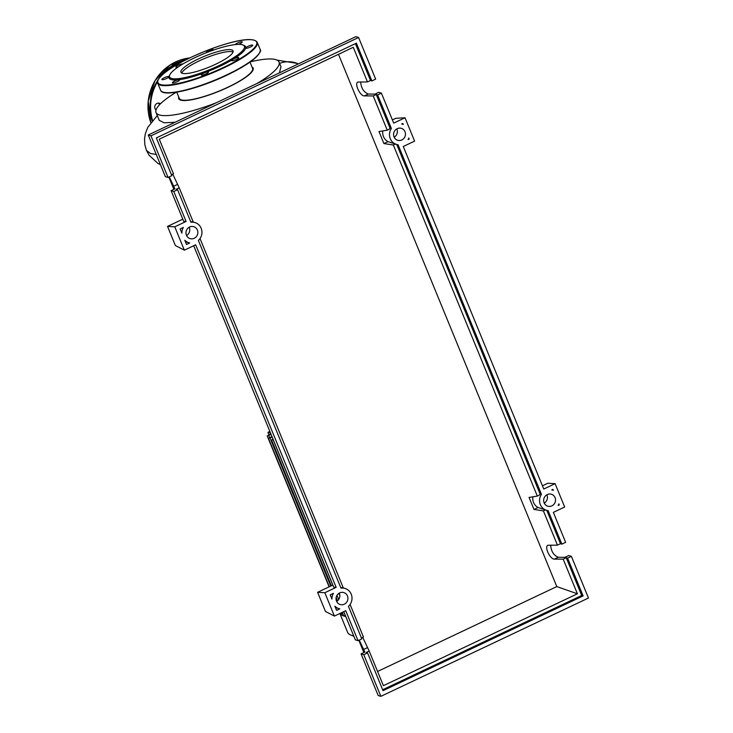 <?xml version="1.0" encoding="UTF-8"?>
<svg xmlns="http://www.w3.org/2000/svg" width="733" height="733" viewBox="0 0 733 733"><rect width="100%" height="100%" fill="white"/><g stroke="black" fill="none" stroke-linecap="round" stroke-linejoin="round"><path stroke-width="1.1" d="M353.7 635.868A86.485 18.133 157.7 0 1 350.915 635.108A86.485 18.133 157.7 0 1 347.57 632.277L339.874 613.494M345.738 616.453A86.485 18.133 157.7 0 1 343.759 615.977A86.485 18.133 157.7 0 1 340.634 614.309A86.485 18.133 157.7 0 1 339.929 613.466M271.943 436.52L268.48 438.398L272.154 437.042M342.76 613.658L340.634 614.309L340.222 613.329M270.88 433.927L267.206 435.897L271.091 434.44M269.808 431.334L267.957 432.443L270.019 431.847M273.006 439.122L271.558 440.038L273.217 439.635M345.362 615.528L343.695 615.931L342.238 612.376M176.745 92.147L179.319 98.424A39.582 8.301 -22.3 0 0 181.216 99.853A39.582 8.301 -22.3 0 0 223.602 89.16A39.582 8.301 -22.3 0 0 252.564 68.38L249.999 62.103M256.962 83.498A66.483 13.936 -22.3 0 0 279.044 62.067A66.483 13.936 -22.3 0 0 275.855 59.675A66.483 13.936 -22.3 0 0 250.439 61.792M176.204 92.239A66.483 13.936 -22.3 0 0 156.028 112.525A66.483 13.936 -22.3 0 0 159.217 114.916A66.483 13.936 -22.3 0 0 216.033 102.886M251.996 66.987A40.233 8.439 157.7 0 1 226.973 87.786A40.233 8.439 157.7 0 1 180.648 100.119A40.233 8.439 157.7 0 1 178.742 97.031M279.044 62.067L280.996 66.822L279.383 72.879M175.095 122.274L164.119 122.805L159.235 120.322L156.028 112.525M279.585 63.386A26.846 25.444 -72.7 0 1 296.553 63.139L298.423 63.863M182.297 73.309A28.166 5.901 157.7 0 1 180.95 72.292A28.166 5.901 157.7 0 1 201.548 57.504A28.166 5.901 157.7 0 1 231.71 49.899A28.166 5.901 157.7 0 1 233.057 50.916A28.166 5.901 157.7 0 1 212.451 65.704A28.166 5.901 157.7 0 1 182.297 73.309M181.766 73.089A28.166 5.901 157.7 0 1 204.663 58.457A28.166 5.901 157.7 0 1 232.508 51.851A28.166 5.901 157.7 0 1 233.039 52.061M242.861 44.933L243.942 45.354A41.305 8.659 157.7 0 1 245.619 48.021A41.305 8.659 157.7 0 1 232.81 59.428A41.305 8.659 157.7 0 1 205.075 72.567A41.305 8.659 157.7 0 1 178.66 79.741A41.305 8.659 157.7 0 1 171.082 79.549A41.305 8.659 157.7 0 1 169.03 76.745A3.876 0.815 157.7 0 1 163.871 79.485A3.876 0.815 157.7 0 1 161.856 79.558A3.876 0.815 157.7 0 1 163.404 78.156A3.876 0.815 157.7 0 1 167.005 76.69A3.876 0.815 157.7 0 1 169.021 76.617A3.876 0.815 157.7 0 1 169.03 76.745A41.305 8.659 157.7 0 1 169.286 75.975L169.763 74.913A40.443 8.484 157.7 0 1 203.178 54.004A40.443 8.484 157.7 0 1 242.486 44.795A40.443 8.484 157.7 0 1 242.861 44.933A40.443 8.484 157.7 0 1 218.746 65.704A40.443 8.484 157.7 0 1 171.522 78.413A40.443 8.484 157.7 0 1 169.763 74.913M177.148 81.73A3.876 0.815 157.7 0 1 172.383 82.829A3.876 0.815 157.7 0 1 174.793 80.997A3.876 0.815 157.7 0 1 178.66 79.741A3.876 0.815 157.7 0 1 179.548 79.897A3.876 0.815 157.7 0 1 177.148 81.73M178.302 66.886A3.876 0.815 157.7 0 1 176.048 67.216A3.876 0.815 157.7 0 1 175.856 67.079A3.876 0.815 157.7 0 1 178.696 65.045A3.876 0.815 157.7 0 1 182.838 64A3.876 0.815 157.7 0 1 182.856 64.009M206.23 52.776A3.876 0.815 157.7 0 1 206.193 52.712A3.876 0.815 157.7 0 1 206.541 52.125A3.876 0.815 157.7 0 1 210.426 50.128A3.876 0.815 157.7 0 1 213.358 49.771A3.876 0.815 157.7 0 1 213.193 50.183M235.146 44.603A3.876 0.815 157.7 0 1 237.492 43.036A3.876 0.815 157.7 0 1 242.256 41.928A3.876 0.815 157.7 0 1 239.856 43.769A3.876 0.815 157.7 0 1 238.427 44.374M250.778 45.281A3.876 0.815 157.7 0 1 252.784 45.208A3.876 0.815 157.7 0 1 251.245 46.6A3.876 0.815 157.7 0 1 247.635 48.076A3.876 0.815 157.7 0 1 245.619 48.149A3.876 0.815 157.7 0 1 245.619 48.021A3.876 0.815 157.7 0 1 250.778 45.281M238.601 57.54A3.876 0.815 157.7 0 1 238.784 57.687A3.876 0.815 157.7 0 1 235.953 59.721A3.876 0.815 157.7 0 1 231.802 60.766A3.876 0.815 157.7 0 1 231.619 60.619A3.876 0.815 157.7 0 1 232.81 59.428A3.876 0.815 157.7 0 1 238.601 57.54M208.099 72.64A3.876 0.815 157.7 0 1 204.214 74.638A3.876 0.815 157.7 0 1 201.282 74.995A3.876 0.815 157.7 0 1 201.63 74.4A3.876 0.815 157.7 0 1 205.075 72.567A3.876 0.815 157.7 0 1 208.447 72.054A3.876 0.815 157.7 0 1 208.099 72.64M156.019 109.977A3.876 3.674 -72.7 0 1 159.547 103.261A3.876 3.674 -72.7 0 1 160.518 103.738M159.492 104.773A3.876 3.674 107.3 0 0 158.301 103.106M397.204 128.669A6.24 5.91 -72.7 0 1 405.459 133.873A6.24 5.91 -72.7 0 1 397.671 140.278A6.24 5.91 -72.7 0 1 397.204 128.669M394.18 137.208A6.24 5.91 107.3 0 0 396.764 128.907M547.276 494.573A6.24 5.91 -72.7 0 1 555.522 499.769A6.24 5.91 -72.7 0 1 547.734 506.173A6.24 5.91 -72.7 0 1 547.276 494.573M544.243 503.113A6.24 5.91 107.3 0 0 546.827 494.802M189.6 227.001A6.24 5.91 -72.7 0 1 197.846 232.205A6.24 5.91 -72.7 0 1 190.058 238.601A6.24 5.91 -72.7 0 1 189.6 227.001M186.567 235.54A6.24 5.91 107.3 0 0 189.151 227.239M339.663 592.905A6.24 5.91 -72.7 0 1 347.918 598.101A6.24 5.91 -72.7 0 1 340.121 604.505A6.24 5.91 -72.7 0 1 339.663 592.905M336.639 601.436A6.24 5.91 107.3 0 0 339.223 593.134M550.675 545.114C551.088 551.262 553.626 555.321 558.28 557.282L564.914 557.318L568.689 555.532L571.392 556.365L567.617 558.152L566.224 557.721L563.191 559.16L554.414 559.114C550.107 559.453 544.078 546.626 547.899 545.26L557.447 545.141L560.479 543.712L561.863 544.143L565.638 542.356L553.351 512.385L564.676 507.016L555.092 483.661L543.767 489.03L403.278 146.481L414.603 141.121L405.028 117.766L393.703 123.126L381.407 93.155L377.632 94.942L376.249 94.511L373.216 95.941L364.429 95.895C360.132 96.243 354.094 83.406 357.924 82.041L367.471 81.931L370.495 80.493L371.888 80.932L375.663 79.137L358.584 37.493L150.971 135.825L168.049 177.468L171.824 175.682L156.34 137.923L356.403 43.174L371.888 80.932M362.743 637.362L369.194 651.041L366.161 652.48L367.554 652.911L363.779 654.697L361.076 653.863L364.851 652.068L359.243 640.111M361.433 637.985L363.449 637.032L350.09 604.468M358.034 640.688L361.809 638.901L348.459 606.356A10.546 9.987 107.3 0 0 351.831 596.231A10.546 9.987 107.3 0 0 345.115 588.48A10.546 9.987 107.3 0 0 340.992 588.141L198.386 240.451A10.546 9.987 107.3 0 0 201.767 230.327A10.546 9.987 107.3 0 0 195.042 222.585A10.546 9.987 107.3 0 0 190.919 222.236L177.569 189.7L173.803 191.487L186.09 221.458L174.766 226.818L184.349 250.173L195.674 244.813L336.163 587.362L324.838 592.722L334.413 616.077L345.738 610.717L358.034 640.688L355.331 639.845L343.768 611.652M360.691 81.894C361.112 88.052 363.65 92.111 368.296 94.062L374.939 94.099L378.714 92.312L381.407 93.155M363.779 654.697L380.858 696.35L588.471 598.018L571.392 556.365M566.224 557.721L581.709 595.48L382.663 689.753M567.617 558.152L583.101 595.911L581.709 595.48M563.191 559.16L577.402 593.794L383.396 685.676L369.194 651.041M171.449 174.775L173.464 173.813L159.263 139.188L353.269 47.297L367.471 81.931M172.768 174.152L179.219 187.831L176.186 189.261L177.569 189.7M190.708 221.723A10.546 9.987 -72.7 0 1 193.237 222.035L179.219 187.831M340.772 587.619A10.546 9.987 -72.7 0 1 343.31 587.93L200.027 238.573M583.101 595.911L383.038 690.669L367.554 652.911M330.207 594.839L333.433 593.318A10.546 9.987 107.3 0 0 331.939 599.053L330.207 594.839M186.521 244.483L184.789 240.268A10.546 9.987 107.3 0 0 188.775 242.715A10.546 9.987 107.3 0 0 189.737 242.953L186.521 244.483M180.144 228.943L183.36 227.413A10.546 9.987 107.3 0 0 181.876 233.149L180.144 228.943M336.584 610.378L334.862 606.173A10.546 9.987 107.3 0 0 338.848 608.61A10.546 9.987 107.3 0 0 339.8 608.857L336.584 610.378M361.076 653.863L378.164 695.507L380.858 696.35M150.971 135.825L148.268 134.982L165.356 176.635L168.049 177.468M173.803 191.487L171.101 190.644L174.875 188.857L169.268 176.891M171.101 190.644L183.681 221.32L186.09 221.458M382.809 130.914A10.546 9.987 107.3 0 0 388.014 141.616L383.918 143.558L378.988 131.537L387.262 130.181L373.216 95.941M387.262 130.181L389.269 129.228A10.546 9.987 107.3 0 1 389.983 128.009L391.376 128.44A10.546 9.987 107.3 0 0 396.388 144.383A10.546 9.987 107.3 0 0 398.056 144.74L541.44 494.344A10.546 9.987 107.3 0 0 546.461 510.287A10.546 9.987 107.3 0 0 548.128 510.644L561.863 544.143M376.249 94.511L389.983 128.009M355.386 43.65L370.495 80.493M377.632 94.942L391.376 128.44M552.92 489.36L553.333 490.368A10.546 9.987 107.3 0 0 552.719 490.148A10.546 9.987 107.3 0 0 551.766 489.91L552.92 489.36M403.251 124.454A10.546 9.987 107.3 0 0 402.655 124.253A10.546 9.987 107.3 0 0 401.693 124.005L402.838 123.465L403.251 124.454M408.803 138.015L409.216 139.004L408.07 139.545A10.546 9.987 107.3 0 0 408.803 138.015M558.134 505.449A10.546 9.987 107.3 0 0 558.885 503.892L559.297 504.9L558.134 505.449M358.584 37.493L355.881 36.65L148.268 134.982M188.775 242.715L185.357 241.643M409.216 139.004L408.483 138.766M532.882 496.818A10.546 9.987 107.3 0 0 538.077 507.511L533.981 509.453L543.4 510.901L545.407 509.957M396.745 144.483L540.056 493.914A10.546 9.987 -72.7 0 0 539.341 495.132L537.326 496.085L529.052 497.441L533.981 509.453M396.388 144.383L388.014 141.616M395.344 144.053L393.337 145.006L383.918 143.558M537.326 496.085L393.337 145.006M540.056 493.914L541.44 494.344M546.461 510.287L538.077 507.511M546.809 510.388L560.479 543.712M557.447 545.141L543.4 510.901M577.402 593.794L556.787 586.583L338.49 54.315L353.269 47.297M377.568 671.474L556.787 586.583M338.49 54.315L159.272 139.197M559.297 504.9L558.61 504.542M338.848 608.61L335.421 607.538M334.413 616.077L325.452 611.45L317.6 592.31L332.864 585.071M317.6 592.31L324.838 592.722M193.695 245.747L333.744 587.215L336.163 587.362M184.349 250.173L175.389 245.555L167.536 226.405L182.801 219.176M167.536 226.405L174.766 226.818M555.092 483.661L547.853 483.249L542.447 485.814M392.384 119.91L395.747 118.315L405.028 117.766M168.865 177.084L173.886 189.325M358.84 640.303L363.861 652.544M342.201 613.924L341.679 612.641M336.997 601.216L336.035 598.888M330.775 586.061L270.065 438.032M269.643 437.61L268.791 435.53M270.395 434.156L269.542 432.076M345.28 615.564L343.695 611.679M338.701 599.512L336.988 595.333M332.791 585.108L273.143 439.672M160.481 164.751L157.87 163.386L149.037 155.167L146.444 150.357L150.421 153.481L156.266 154.48M259.748 52.345A53.353 11.187 157.7 0 1 226.809 75.206M260.114 49.368A53.784 11.279 157.7 0 1 226.735 74.876A53.784 11.279 157.7 0 1 163.175 92.129A53.784 11.279 157.7 0 1 160.591 90.186L157.714 83.177A53.784 11.279 157.7 0 0 160.298 85.12A53.784 11.279 157.7 0 0 223.858 67.867A53.784 11.279 157.7 0 0 257.246 42.358L260.114 49.368C261.415 50.284 260.105 52.868 256.174 57.128C250.182 62.69 240.387 68.719 226.79 75.224A53.353 11.187 157.7 0 1 163.706 92.34M191.075 57.33A53.353 11.187 157.7 0 1 254.131 40.214A53.353 11.187 157.7 0 1 223.574 67.436A53.353 11.187 157.7 0 1 160.518 84.552A53.353 11.187 157.7 0 1 191.075 57.33M184.533 60.546A46.903 44.447 107.3 0 0 163.23 74.006M157.513 81.766A46.903 44.447 107.3 0 0 152.528 120.404M186.622 59.483A47.333 44.86 107.3 0 0 177.588 62.635A47.333 44.86 107.3 0 0 159.638 77.57M158.246 79.576A47.333 44.86 107.3 0 0 152.125 120.89M150.787 122.576L148.203 101.181L155.094 80.557L170.001 65.045L189.774 57.934A47.333 44.86 107.3 0 0 175.489 61.984A47.333 44.86 107.3 0 0 150.796 122.567M558.28 557.282L554.414 559.114M367.251 647.752L363.385 649.585M368.296 94.062L364.429 95.895M177.276 184.542L173.409 186.374M353.865 636.262L350.915 635.108M268.48 438.398L329.319 586.757M267.206 435.897L329.117 586.849M267.957 432.443L268.938 434.843M337.501 600.831L336.145 597.532M331.334 585.795L271.558 440.038M339.819 595.526L338.912 593.327M157.283 115.576L147.773 127.35L145.345 133.672L144.529 138.913L144.868 144.85L146.444 150.357M297.231 63.386L276.992 60.106M257.246 42.358C252.509 34.552 219.405 44.246 191.047 57.33C177.45 63.826 167.655 69.855 161.663 75.417C157.732 79.677 156.422 82.27 157.714 83.177M226.79 75.224C197.259 89.426 162.121 97.617 160.591 90.186M551.83 489.873L552.719 490.148M401.766 123.978L402.655 124.253M343.301 587.921L345.115 588.48M193.237 222.017L195.042 222.585"/></g></svg>
